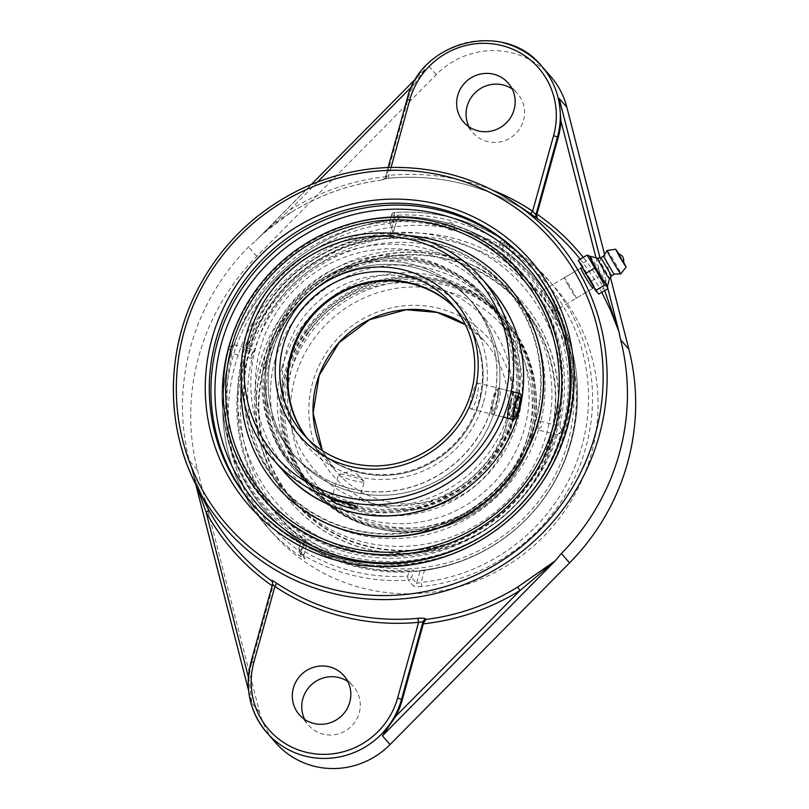 <?xml version="1.0" encoding="UTF-8"?>
<svg xmlns="http://www.w3.org/2000/svg" width="809" height="809" viewBox="0 0 809 809"><rect width="100%" height="100%" fill="white"/><g stroke="black" fill="none" stroke-linecap="round" stroke-linejoin="round"><path stroke-width="0.61" stroke-dasharray="4.04 3.03" d="M604.717 290.573L603.807 288.267A3.509 0.799 -28.7 0 1 600.248 289.4L601.805 292.292M492.236 190.034A228.017 221.717 -41.3 0 0 464.154 180.994A228.017 221.717 -41.3 0 0 388.886 175.341L388.674 178.223C413.803 175.907 438.498 177.758 462.768 183.785C487.008 189.862 509.458 199.783 530.128 213.525A3.509 0.789 -56.3 0 1 530.128 213.525A3.509 0.789 -56.3 0 1 530.117 213.515L530.866 214.021M391.081 167.433L388.886 175.341L385.468 177.1L383.951 179.042L388.603 178.202A224.508 218.309 138.7 0 1 462.718 183.764A224.508 218.309 138.7 0 1 530.117 213.515M503.198 42.776A79.009 76.825 -41.3 0 0 407.058 99.497L385.519 177.171A3.509 3.438 123.8 0 1 382.546 179.8C382.333 179.214 384.356 178.678 388.603 178.202M411.791 86.593L414.137 84.217A79.009 76.825 138.7 0 0 407.736 100.265L386.237 177.656L382.546 179.8M386.56 176.625A228.492 222.172 -41.3 0 0 289.935 209.925L291.24 212.302C319.707 194.827 350.368 184.017 383.233 179.871L382.697 179.901A224.983 218.764 138.7 0 0 291.189 212.271L262.692 233.963L255.745 240.789C265.979 230.11 277.79 220.604 291.189 212.271M317.613 181.904L289.935 209.925L272.087 225.064L257.424 239.009L311.374 184.401M550.484 76.198A79.009 76.825 -41.3 0 0 512.097 52.898A79.009 76.825 -41.3 0 0 436.284 74.6L256.787 256.301A225.175 218.956 -41.3 0 0 197.517 469.999L189.296 460.645A225.175 218.956 138.7 0 1 190.621 346.737A225.175 218.956 138.7 0 1 248.555 246.947L255.917 240.667M189.296 460.645L192.188 470.454M195.778 484.53L192.188 470.504L194.484 477.806L205.041 503.016L195.434 480.546L192.117 470.221L197.204 487.372M541.585 291.139C540.948 291.968 542.02 294.87 544.811 299.846C549.271 307.177 552.405 310.959 554.216 311.212C554.853 310.393 553.771 307.491 550.98 302.515C546.53 295.184 543.395 291.392 541.585 291.139L580.933 267.931C582.318 268.446 585.271 272.35 589.781 279.621C592.542 284.616 593.695 287.468 593.25 288.176L592.825 288.055M414.137 84.217L425.807 68.563L256.069 240.516M248.585 690.522L251.852 703.233L249.01 679.611A79.009 76.825 138.7 0 1 251.771 662.652L272.946 586.292L272.451 581.833M273.22 585.2L272.643 584.209A3.509 3.378 -30.2 0 0 272.33 581.61L272.653 582.156M197.517 469.999L259.527 711.971A79.009 76.825 -41.3 0 0 275.879 742.955M424.594 569.88L421.115 582.44L416.595 583.279A3.509 3.418 138.7 0 1 413.379 585.888L408.373 580.195A3.509 3.418 -41.3 0 0 411.589 577.586L416.595 583.279L420.093 570.658L424.594 569.88A171.336 166.603 -41.3 0 0 570.173 443.352A171.336 166.603 -41.3 0 0 509.083 265.251L505.817 261.57L509.316 248.96L512.562 252.691A3.509 0.799 -55.6 0 1 515.09 250.406L515.09 250.406A3.509 0.799 -55.6 0 1 515.121 250.436A187.132 181.964 138.7 0 1 548.138 279.661A187.132 181.964 138.7 0 1 578.445 469.048A187.132 181.964 138.7 0 1 421.924 586.495L421.115 582.44A183.623 178.546 -41.3 0 0 581.873 446.275A183.623 178.546 -41.3 0 0 512.562 252.691L509.083 265.251M421.924 586.495C417.444 586.849 414.592 586.656 413.379 585.888M305.226 558.898A3.509 3.418 138.7 0 1 303.79 555.116L298.784 549.432A3.509 3.418 -41.3 0 0 300.22 553.204L305.226 558.898L300.149 556.096A187.132 181.964 138.7 0 1 267.132 526.871A187.132 181.964 138.7 0 1 229.503 358.812A187.132 181.964 138.7 0 1 393.346 220.048L393.073 222.869L396.501 220.796L391.455 215.002L394.296 215.325L392.618 221.383L389.442 222.505L391.495 215.103A3.509 3.418 138.7 0 1 394.711 212.494A187.132 181.964 138.7 0 1 502.864 239.484A3.509 0.789 122 0 0 502.824 239.454L507.87 245.178L515.121 250.436M272.684 533.182A187.132 181.964 -41.3 0 0 453.182 588.274A187.132 181.964 -41.3 0 0 591.308 454.031A187.132 181.964 -41.3 0 0 553.69 285.971A187.132 181.964 -41.3 0 0 373.182 230.878A187.132 181.964 -41.3 0 0 235.055 365.122A187.132 181.964 -41.3 0 0 272.684 533.182L267.132 526.871C225.347 480.222 211.564 410.669 232.062 350.155C254.087 280.41 320.576 226.722 393.245 219.997L397.876 219.158L396.501 220.796L393.002 233.417L389.584 235.429A171.336 166.603 -41.3 0 0 244.005 361.947A171.336 166.603 -41.3 0 0 305.104 540.058L307.289 542.505L303.79 555.116L301.626 552.618A3.509 0.799 124.4 0 0 300.149 556.096M303.79 555.116L304.497 558.271L299.482 552.577A3.509 3.509 0 0 1 298.743 549.321L301.585 549.645A3.509 0.789 122 0 0 300.22 553.204A187.132 181.964 138.7 0 0 408.373 580.195A3.509 0.506 86.3 0 1 407.706 576.129L411.589 577.586L413.642 570.183L409.384 570.082A177.596 172.691 138.7 0 1 303.264 543.587L301.585 549.645A183.623 178.546 -41.3 0 0 407.706 576.129L409.384 570.082M393.346 220.048C397.725 219.573 399.858 218.956 399.717 218.187L394.711 212.494A3.509 0.506 86.3 0 0 394.61 212.433A3.509 0.506 86.3 0 0 394.296 215.325A183.623 178.546 -41.3 0 1 500.417 241.81A3.509 0.789 122 0 1 502.824 239.454A3.509 3.418 138.7 0 1 504.3 243.266L500.417 241.81L498.738 247.867L502.258 250.659A167.605 32.471 -76 0 1 505.817 261.57M389.442 222.505A167.605 32.471 104 0 1 393.002 233.417L396.531 220.948M303.84 555.186L307.289 542.505A167.605 32.471 104 0 1 300.837 542.03L303.264 543.587M420.093 570.658A167.605 32.471 -76 0 1 417.899 571.194A167.605 32.471 -76 0 1 413.642 570.183M392.618 221.383A177.596 172.691 138.7 0 1 448.055 226.045A177.596 172.691 138.7 0 1 498.738 247.867M304.74 719.464A29.63 28.811 -41.3 0 0 308.765 725.44A29.63 28.811 -41.3 0 0 350.044 727.503A29.63 28.811 -41.3 0 0 353.26 686.295A29.63 28.811 -41.3 0 0 347.84 681.542M469.078 126.882A29.63 28.811 -41.3 0 0 473.103 132.858A29.63 28.811 -41.3 0 0 514.382 134.921A29.63 28.811 -41.3 0 0 517.598 93.713A29.63 28.811 -41.3 0 0 512.178 88.96M610.451 277.376L604.576 254.43M568.464 285.89A11.852 0.536 59.5 0 0 576.311 298.177A11.852 0.536 59.5 0 0 570.75 287.701A11.852 0.536 59.5 0 0 564.267 277.76A11.852 0.536 59.5 0 0 568.464 285.89M578.263 260.346L581.438 263.967L590.388 258.678L589.437 255.877M607.731 288.793L590.388 258.678M581.438 263.967L598.781 294.082M591.692 280.824L600.652 275.545M589.973 256.271A17.313 0.779 -120.5 0 1 590.054 256.311A17.313 0.779 -120.5 0 1 590.327 256.584A17.313 0.779 -120.5 0 1 599.975 271.763A17.313 0.779 -120.5 0 1 607.549 285.981L607.559 286.032M590.348 279.287A11.852 0.536 59.5 0 0 582.5 267.01A11.852 0.536 59.5 0 0 586.687 275.141A11.852 0.536 59.5 0 0 594.544 287.417A11.852 0.536 59.5 0 0 590.348 279.287M618.45 253.955L623.355 262.268M597.406 258.142L597.396 258.142A11.923 0.536 -120.5 0 1 597.639 258.354A11.923 0.536 -120.5 0 1 604.454 269.104A11.923 0.536 -120.5 0 1 609.511 278.66L609.501 278.67M600.875 257.697L611.574 275.849M603.453 256.17L614.152 274.322M607.114 250.517A13.551 0.607 -120.5 0 1 607.407 250.76A13.551 0.607 -120.5 0 1 615.245 263.127A13.551 0.607 -120.5 0 1 620.877 273.846M618.996 254.087L623.506 261.722M364.141 481.345A13.399 1.739 -164.5 0 0 364.09 481.294A13.399 1.739 -164.5 0 0 351.854 476.481A13.399 1.739 -164.5 0 0 338.9 474.307A13.399 1.739 -164.5 0 0 338.486 474.59A13.399 1.739 -164.5 0 0 338.637 474.984A13.399 1.739 -164.5 0 0 352.198 480.192A13.399 1.739 -164.5 0 0 364.303 481.749A13.399 1.739 -164.5 0 0 364.141 481.345M455.133 308.007A98.759 96.038 138.7 0 1 459.067 312.213A98.759 96.038 138.7 0 1 467.218 427.405A98.759 96.038 138.7 0 1 358.751 471.809A98.759 96.038 138.7 0 1 310.767 442.685A98.759 96.038 138.7 0 1 307.096 438.235M472.608 393.73C470.282 401.567 469.503 406.543 470.251 408.656L470.575 408.858C474.964 410.76 481.021 382.95 477.057 382.869C475.894 383.173 474.408 386.793 472.608 393.73M510.024 403.064C511.885 396.147 513.452 392.547 514.726 392.264C518.529 392.314 512.249 420.063 508.234 418.263L507.921 418.061M415.108 267.749A117.305 114.059 -41.3 0 0 286.285 320.485A117.305 114.059 -41.3 0 0 295.952 457.297A117.305 114.059 -41.3 0 0 352.946 491.892A117.305 114.059 -41.3 0 0 481.759 439.145A117.305 114.059 -41.3 0 0 472.092 302.344A117.305 114.059 -41.3 0 0 415.108 267.749M350.014 488.565A117.305 114.059 138.7 0 1 293.03 453.97A117.305 114.059 138.7 0 1 283.362 317.168A117.305 114.059 138.7 0 1 412.175 264.422A117.305 114.059 138.7 0 1 469.169 299.017A117.305 114.059 138.7 0 1 478.837 435.829A117.305 114.059 138.7 0 1 350.014 488.565M266.545 350.499A127.438 123.919 138.7 0 1 360.602 259.082A127.438 123.919 138.7 0 1 483.519 296.6A127.438 123.919 138.7 0 1 509.144 411.043A127.438 123.919 138.7 0 1 415.088 502.46A127.438 123.919 138.7 0 1 292.16 464.942A127.438 123.919 138.7 0 1 266.545 350.499M495.674 407.685A117.305 114.059 138.7 0 1 409.101 491.832A117.305 114.059 138.7 0 1 295.952 457.297A117.305 114.059 138.7 0 1 272.37 351.955A117.305 114.059 138.7 0 1 358.953 267.809A117.305 114.059 138.7 0 1 472.092 302.344A117.305 114.059 138.7 0 1 495.674 407.685M492.63 404.227A117.305 114.059 -41.3 0 0 469.048 298.875A117.305 114.059 -41.3 0 0 355.899 264.341A117.305 114.059 -41.3 0 0 269.326 348.487A117.305 114.059 -41.3 0 0 292.909 453.839A117.305 114.059 -41.3 0 0 406.047 488.373A117.305 114.059 -41.3 0 0 492.63 404.227M281.916 367.974A127.438 123.919 138.7 0 1 436.981 276.496A127.438 123.919 138.7 0 1 498.9 314.074A127.438 123.919 138.7 0 1 485.066 491.285A127.438 123.919 138.7 0 1 307.541 482.417A127.438 123.919 138.7 0 1 281.916 367.974M275.05 360.167A127.438 123.919 -41.3 0 0 300.665 474.61A127.438 123.919 -41.3 0 0 478.2 483.479A127.438 123.919 -41.3 0 0 492.024 306.267A127.438 123.919 -41.3 0 0 430.115 268.689A127.438 123.919 -41.3 0 0 275.05 360.167M448.965 227.602A4.116 0.951 -163.3 0 0 445.537 227.653A4.116 0.951 -163.3 0 0 449.996 229.857A4.116 0.951 -163.3 0 0 453.364 229.999A4.116 0.951 -163.3 0 0 453.394 229.705A4.116 0.951 -163.3 0 0 448.965 227.602M567.787 442.766A168.828 164.156 -41.3 0 0 365.486 242.912A168.828 164.156 -41.3 0 0 288.004 522.29A168.828 164.156 -41.3 0 0 567.787 442.766M570.426 443.089A171.983 167.23 138.7 0 1 361.148 566.553A171.983 167.23 138.7 0 1 243.013 361.37A171.983 167.23 138.7 0 1 452.292 237.907A171.983 167.23 138.7 0 1 570.426 443.089M228.502 348.689A176.493 171.619 -41.3 0 0 225.003 426.808A176.493 171.619 -41.3 0 0 388.704 564.358A176.493 171.619 -41.3 0 0 564.5 432.552A176.493 171.619 -41.3 0 0 454.243 225.124A176.493 171.619 -41.3 0 0 443.271 221.99A176.493 171.619 -41.3 0 0 228.502 348.689M550.363 438.407A150.514 146.358 -41.3 0 0 520.096 303.233A150.514 146.358 -41.3 0 0 374.921 258.931A150.514 146.358 -41.3 0 0 263.825 366.902A150.514 146.358 -41.3 0 0 294.082 502.076A150.514 146.358 -41.3 0 0 439.267 546.378A150.514 146.358 -41.3 0 0 550.363 438.407M556.552 427.314A171.983 167.23 -41.3 0 0 350.459 223.729A171.983 167.23 -41.3 0 0 271.531 508.335A171.983 167.23 -41.3 0 0 556.552 427.314M561.881 430.671A175.189 170.355 -41.3 0 0 441.552 221.676A175.189 170.355 -41.3 0 0 405.997 216.681A175.189 170.355 -41.3 0 0 228.371 347.435A175.189 170.355 -41.3 0 0 222.778 377.854A175.189 170.355 -41.3 0 0 363.777 559.484A175.189 170.355 -41.3 0 0 561.881 430.671L559.727 426.151L562.801 432.117L557.431 434.736L561.881 430.671M249.202 350.277A150.514 146.358 -41.3 0 0 279.469 485.451A150.514 146.358 -41.3 0 0 424.644 529.764A150.514 146.358 -41.3 0 0 535.74 421.792A150.514 146.358 -41.3 0 0 505.483 286.619A150.514 146.358 -41.3 0 0 360.298 242.306A150.514 146.358 -41.3 0 0 249.202 350.277M230.211 349.114L234.216 344.947L228.371 347.435L231.92 353.513L230.211 349.114M251.548 354.443L252.357 357.396L251.316 358.124L251.508 354.777L253.692 349.761L253.854 351.986L251.548 354.443M253.854 351.986A150.514 146.358 138.7 0 1 436.233 246.634A150.514 146.358 138.7 0 1 509.357 291.028A150.514 146.358 138.7 0 1 540.341 423.491L540.048 421.246L538.4 424.806L537.732 429.609L538.845 428.891A150.514 146.358 138.7 0 1 427.152 534.496A150.514 146.358 138.7 0 1 283.342 489.86A150.514 146.358 138.7 0 1 252.357 357.396M443.099 254.441A150.514 146.358 -41.3 0 0 259.952 362.493A150.514 146.358 -41.3 0 0 290.209 497.666A150.514 146.358 -41.3 0 0 499.891 508.133A150.514 146.358 -41.3 0 0 516.223 298.834A150.514 146.358 -41.3 0 0 443.099 254.441M538.834 428.891L541.454 426.798L540.341 423.491M307.895 332.388A127.438 123.919 138.7 0 1 504.492 320.435A127.438 123.919 138.7 0 1 509.721 476.814A127.438 123.919 138.7 0 1 313.134 488.778A127.438 123.919 138.7 0 1 307.895 332.388M510.914 477.674A128.944 125.375 138.7 0 1 312.001 489.769A128.944 125.375 138.7 0 1 306.712 331.538A128.944 125.375 138.7 0 1 505.615 319.434A128.944 125.375 138.7 0 1 510.914 477.674M306.449 330.75A127.438 123.919 138.7 0 1 503.046 318.786A127.438 123.919 138.7 0 1 508.274 475.176A127.438 123.919 138.7 0 1 311.677 487.129A127.438 123.919 138.7 0 1 306.449 330.75M288.307 317.644A150.019 145.873 138.7 0 1 495.745 281.876A150.019 145.873 138.7 0 1 525.88 487.665A150.019 145.873 138.7 0 1 318.443 523.433A150.019 145.873 138.7 0 1 288.307 317.644M285.921 315.935A153.022 148.795 138.7 0 1 521.987 301.585A153.022 148.795 138.7 0 1 528.267 489.364A153.022 148.795 138.7 0 1 292.201 503.724A153.022 148.795 138.7 0 1 285.921 315.935M528.499 489.637A153.022 148.795 138.7 0 1 292.433 503.987A153.022 148.795 138.7 0 1 286.153 316.208A153.022 148.795 138.7 0 1 522.22 301.848A153.022 148.795 138.7 0 1 528.499 489.637M509.68 476.268A128.944 125.375 138.7 0 1 310.767 488.373A128.944 125.375 138.7 0 1 305.478 330.143A128.944 125.375 138.7 0 1 504.391 318.038A128.944 125.375 138.7 0 1 509.68 476.268M265.777 402.761A127.438 123.919 -41.3 0 0 295.073 468.259A127.438 123.919 -41.3 0 0 441.481 497.464A127.438 123.919 -41.3 0 0 515.737 365.415A127.438 123.919 -41.3 0 0 486.431 299.906A127.438 123.919 -41.3 0 0 340.033 270.702A127.438 123.919 -41.3 0 0 265.777 402.761M517.214 365.193A128.944 125.375 -41.3 0 0 487.564 298.915A128.944 125.375 -41.3 0 0 339.436 269.367A128.944 125.375 -41.3 0 0 264.3 402.973A128.944 125.375 -41.3 0 0 293.95 469.25A128.944 125.375 -41.3 0 0 442.078 498.809A128.944 125.375 -41.3 0 0 517.214 365.193M267.223 404.399A127.438 123.919 -41.3 0 0 296.519 469.898A127.438 123.919 -41.3 0 0 442.928 499.113A127.438 123.919 -41.3 0 0 517.184 367.053A127.438 123.919 -41.3 0 0 487.888 301.555A127.438 123.919 -41.3 0 0 341.479 272.35A127.438 123.919 -41.3 0 0 267.223 404.399M245.339 408.019A150.019 145.873 -41.3 0 0 410.456 532.079A150.019 145.873 -41.3 0 0 539.603 364.05A150.019 145.873 -41.3 0 0 374.496 239.99A150.019 145.873 -41.3 0 0 245.339 408.019M507.243 284.829A153.022 148.795 -41.3 0 0 331.488 249.92A153.022 148.795 -41.3 0 0 242.397 408.454A153.022 148.795 -41.3 0 0 277.467 486.978M408.363 235.591A153.022 148.795 -41.3 0 0 241.224 382.617M518.448 366.588A128.944 125.375 -41.3 0 0 488.798 300.311A128.944 125.375 -41.3 0 0 340.67 270.762A128.944 125.375 -41.3 0 0 265.534 404.379A128.944 125.375 -41.3 0 0 295.174 470.646A128.944 125.375 -41.3 0 0 443.312 500.205A128.944 125.375 -41.3 0 0 518.448 366.588M500.336 391.546A13.399 2.599 -76 0 1 497.565 406.239A13.399 2.599 -76 0 1 492.984 414.451A13.399 2.599 -76 0 1 492.55 414.077A13.399 2.599 -76 0 1 492.125 411.366A13.399 2.599 -76 0 1 494.511 397.897A13.399 2.599 -76 0 1 498.91 388.593A13.399 2.599 -76 0 1 499.466 388.462A13.399 2.599 -76 0 1 500.336 391.546M497.848 392.537A11.417 2.215 104 0 0 496.635 390.019A11.417 2.215 104 0 0 492.196 400.445A11.417 2.215 104 0 0 491.215 411.741A11.417 2.215 104 0 0 495.148 406.067A11.417 2.215 104 0 0 497.848 392.537M507.769 413.642L509.528 415.644L513.027 407.21L514.767 396.774L513.007 394.772L509.508 403.206L507.769 413.642L513.412 415.057M515.171 417.05L509.528 415.644M514.655 407.615L513.027 407.21M518.063 397.593L514.767 396.774M518.65 396.177L513.007 394.772M515.151 404.621L509.508 403.206M580.195 259.204A224.983 218.764 138.7 0 1 600.248 289.4M596 257.788L603.807 288.267A228.492 222.172 -41.3 0 0 583.279 257.393M385.519 177.171L386.237 177.656M448.398 173.773A219.502 213.445 -41.3 0 0 181.307 331.356M272.148 585.736A228.492 222.172 -41.3 0 0 272.946 586.292M192.249 470.656L195.818 484.611M249.01 679.611L248.393 677.184M607.781 288.176L599.995 257.808M272.643 584.209L251.093 661.883L251.771 662.652M259.527 711.971L251.852 703.233M253.571 505.473A183.188 178.122 -41.3 0 0 254.39 506.414A183.188 178.122 -41.3 0 0 431.086 560.344A183.188 178.122 -41.3 0 0 566.3 428.942A183.188 178.122 -41.3 0 0 529.47 264.422L527.812 262.541A183.188 178.122 138.7 0 1 512.33 513.27A183.188 178.122 138.7 0 1 260.66 512.957M252.732 504.533L254.39 506.414C285.759 541.12 325.026 560.718 372.18 565.218C421.317 568.535 465.428 554.661 504.513 523.585C534.951 498.304 555.561 466.783 566.34 429.043C582.672 371.827 568.373 307.956 529.47 264.422A183.188 178.122 -41.3 0 0 528.641 263.481M518.812 506.758A179.679 174.714 138.7 0 1 496.139 526.71M507.87 245.178A3.509 3.418 138.7 0 1 508.608 245.805L508.608 245.805A3.509 3.418 138.7 0 1 509.316 248.96L504.3 243.266L502.258 250.659M396.501 220.796A3.509 3.418 138.7 0 1 399.717 218.187M389.584 235.429L393.073 222.869A183.623 178.546 -41.3 0 0 232.304 359.034A183.623 178.546 -41.3 0 0 301.626 552.618L305.104 540.058M300.837 542.03L298.784 549.432L300.776 541.99A177.768 177.768 0 0 1 442.826 221.858A177.768 177.768 0 0 1 417.899 571.194M407.736 100.265L407.058 99.497M256.787 256.301L248.555 246.947M436.284 74.6L428.608 65.873M459.067 312.213L451.462 303.567A98.759 96.038 138.7 0 1 459.603 418.759A98.759 96.038 138.7 0 1 351.146 463.163M423.38 252.63A134.122 130.411 -41.3 0 0 259.517 417.252A134.122 130.411 -41.3 0 0 480.637 472.436A134.122 130.411 -41.3 0 0 423.38 252.63M283.565 471.283A138.076 134.254 138.7 0 1 272.188 310.241A138.076 134.254 138.7 0 1 423.815 248.161A138.076 134.254 138.7 0 1 490.901 288.884M413.895 236.885A138.076 134.254 -41.3 0 0 262.268 298.966A138.076 134.254 -41.3 0 0 273.644 459.997M527.883 436.587A122.422 119.034 -41.3 0 0 381.181 291.665A122.422 119.034 -41.3 0 0 325.006 494.248A122.422 119.034 -41.3 0 0 527.883 436.587M531.877 436.89A127.438 123.919 138.7 0 1 437.821 528.307A127.438 123.919 138.7 0 1 314.903 490.79A127.438 123.919 138.7 0 1 289.288 376.347A127.438 123.919 138.7 0 1 383.345 284.93A127.438 123.919 138.7 0 1 506.262 322.447A127.438 123.919 138.7 0 1 531.877 436.89M510.135 432.158A103.774 100.913 138.7 0 1 338.152 481.042A103.774 100.913 138.7 0 1 385.782 309.301A103.774 100.913 138.7 0 1 510.135 432.158M455.437 308.401A98.759 96.038 138.7 0 1 459.724 312.952C481.173 338.749 487.766 368.267 479.515 401.507C469.089 441.36 431.167 472.567 390.13 475.065C358.63 476.744 332.388 466.196 311.414 443.423L336.433 471.859L322.397 450.664A98.759 96.038 -41.3 0 0 336.433 471.859A98.759 96.038 -41.3 0 0 431.693 500.933A98.759 96.038 -41.3 0 0 504.594 430.085A98.759 96.038 -41.3 0 0 484.733 341.388A98.759 96.038 -41.3 0 0 465.488 324.753L484.733 341.388L459.724 312.952A98.759 96.038 138.7 0 1 479.575 401.648A98.759 96.038 138.7 0 1 406.684 472.496A98.759 96.038 138.7 0 1 311.414 443.423A98.759 96.038 138.7 0 1 307.44 438.589M483.58 401.962A103.774 100.913 -41.3 0 0 359.216 279.115A103.774 100.913 -41.3 0 0 311.596 450.856A103.774 100.913 -41.3 0 0 483.58 401.962M416.574 77.917L425.807 68.563M251.377 701.494L248.606 690.653M385.468 177.1L388.128 167.514M553.69 285.971L548.138 279.661C538.349 268.548 527.326 258.789 515.09 250.406L508.608 245.805L503.602 240.111A3.509 3.509 0 0 0 502.824 239.454C469.857 219.199 433.786 210.198 394.61 212.433A3.509 3.509 0 0 0 391.455 215.002L389.422 222.333M593.25 288.176L554.216 311.212M299.33 714.711L308.765 725.44M343.815 675.566L353.26 686.295M463.668 122.129L473.103 132.858M508.153 82.983L517.598 93.713M576.311 298.177L594.544 287.417M564.267 277.76L582.5 267.01M364.09 481.294L353.523 470.474L338.9 474.307M357.153 507.506L364.303 481.749M331.336 500.346L338.486 474.59M303.163 434.039L310.767 442.685M470.575 408.858L508.234 418.263M477.057 382.869L514.726 392.264M307.541 482.417L314.903 490.79C336.777 514.989 364.151 528.641 397.027 531.746C435.647 534.112 469.21 521.845 497.717 494.936C514.251 478.564 525.658 459.269 531.938 437.042C542.606 394.104 534.051 355.899 506.262 322.447L498.9 314.074M492.024 306.267L483.519 296.6M300.665 474.61L292.16 464.942M485.289 319.12C502.429 338.991 511.328 362.27 511.996 388.957C511.814 423.683 498.607 453.05 472.375 477.047C445.506 499.709 415.007 509.043 380.887 505.059C354.19 501.125 331.983 489.293 314.276 469.574C297.136 449.703 288.237 426.424 287.569 399.737C287.751 365.001 300.958 335.634 327.19 311.637C358.013 286.052 392.466 277.477 430.53 285.901C452.292 291.493 470.545 302.566 485.289 319.12M453.364 229.999A4.52 4.52 0 0 0 451.301 222.657A4.52 4.52 0 0 0 445.537 227.653M225.003 426.808A177.768 177.768 0 0 0 570.729 443.14A177.768 177.768 0 0 0 454.274 225.124M405.997 216.681A177.768 177.768 0 0 0 222.778 377.854M557.401 434.524C538.966 497.687 480.789 547.703 415.604 556.42C360.581 564.864 303.062 544.063 267.364 502.844C231.172 459.482 219.36 409.708 231.92 353.513L251.528 358.427M234.064 344.867L253.692 349.761M540.099 421.246L559.737 426.151C572.276 369.976 560.465 320.202 524.272 276.84C501.863 251.69 474.185 234.893 441.259 226.449C391.232 215.002 344.543 223.891 301.16 253.116C268.517 276.486 246.209 307.177 234.236 345.18M509.357 291.028L505.483 286.619M283.342 489.86L279.469 485.451M442.685 237.229C493.146 251.043 528.934 281.775 550.039 329.415C567.625 374.142 566.047 418.587 545.327 462.738C525.193 502.338 494.37 530.117 452.888 546.065C406.866 562.113 362.513 559.12 319.818 537.095C235.267 493.692 212.787 376.428 266.849 304.487C304.497 248.535 378.258 220.21 442.685 237.229M557.563 434.807L537.945 429.903M520.096 303.233L516.223 298.834M294.082 502.076L290.209 497.666M311.677 487.129L313.134 488.778M503.046 318.786L504.492 320.435M310.767 488.373L312.001 489.769M504.391 318.038L505.615 319.434M487.888 301.555L486.431 299.906M296.519 469.898L295.073 468.259M488.798 300.311L487.564 298.915M295.174 470.646L293.95 469.25M491.215 411.741L492.55 414.077M496.635 390.019L498.91 388.593M492.984 414.451L503.451 417.06M499.466 388.462L511.157 391.374"/><path stroke-width="1.21" d="M601.805 292.292L610.411 310.039L618.845 331.417L604.717 290.573M599.995 257.808L559.161 98.455L560.91 120.844A79.009 76.825 138.7 0 1 558.149 137.803L536.65 215.204L537.378 218.511A224.983 218.764 138.7 0 1 580.195 259.204M536.65 215.204L535.932 214.719A3.509 3.438 -56.2 0 0 537.237 218.41L537.378 218.511M391.081 167.433L409.86 99.719A75.5 73.417 138.7 0 1 501.732 45.516A75.5 73.417 138.7 0 1 553.589 135.588L557.472 137.034L535.932 214.719L532.615 211.21A3.509 0.789 -56.3 0 1 530.148 213.536L515.02 203.352A219.502 213.445 -41.3 0 0 448.398 173.773M530.117 213.515L537.237 218.41M271.399 580.589A3.509 3.378 -30.2 0 1 272.33 581.61L272.643 584.209L274.868 586.474A3.509 0.789 123.7 0 0 276.344 583.016C272.876 580.7 271.227 579.891 271.399 580.589L271.521 580.791A224.983 218.764 138.7 0 1 208.651 509.903L195.667 484.298A219.502 213.445 -41.3 0 0 410.375 598.033A219.502 213.445 -41.3 0 0 599.176 435.647A219.502 213.445 -41.3 0 0 515.02 203.352C494.592 189.65 472.375 179.78 448.358 173.753C398.21 161.79 349.346 166.755 301.767 188.659C254.107 211.776 218.572 247.028 195.161 294.415C165.976 354.109 166.158 426.323 195.667 484.298A219.502 213.445 -41.3 0 1 181.307 331.356M423.36 623.84A228.492 222.172 -41.3 0 0 519.985 590.53L395.783 716.248A79.009 76.825 138.7 0 0 402.184 700.189L423.633 622.748L426.09 619.188C424.958 618.258 422.207 617.965 417.859 618.329A224.508 218.309 138.7 0 1 276.344 583.016M517.709 587.031L519.985 590.53L555.217 560.839L517.709 587.031A224.983 218.764 138.7 0 1 426.201 619.401M555.085 561.021L561.365 553.508A225.175 218.956 138.7 0 0 620.624 339.81L618.814 331.245M592.825 288.055C590.6 286.568 579.74 267.789 580.933 267.931M272.451 581.833L271.521 580.791M208.651 509.903A3.509 0.799 -28.7 0 1 206.113 512.198A228.492 222.172 -41.3 0 0 272.148 585.736M197.204 487.372L206.113 512.198L248.393 677.184M272.603 584.068L251.053 661.782C244.439 688.408 249.748 712.092 266.98 732.843A79.009 76.825 -41.3 0 1 251.093 661.883L253.895 662.106L274.868 586.474A228.017 221.717 -41.3 0 0 418.597 622.343L417.859 618.329M610.451 277.376L628.846 349.164A225.175 218.956 -41.3 0 1 569.587 562.862L390.08 744.553A79.009 76.825 -41.3 0 1 275.879 742.955L266.98 732.843A79.009 76.825 -41.3 0 0 343.188 756.102A79.009 76.825 -41.3 0 0 401.507 699.421L397.623 697.975L418.597 622.343L423.046 621.747A3.509 3.378 149.8 0 1 426.09 619.188M478.058 130.866A29.63 28.811 138.7 0 1 463.668 122.129A29.63 28.811 138.7 0 1 461.221 87.564A29.63 28.811 138.7 0 1 493.763 74.246A29.63 28.811 138.7 0 1 508.153 82.983A29.63 28.811 138.7 0 1 510.6 117.538A29.63 28.811 138.7 0 1 478.058 130.866M395.783 716.248L382.394 735.826L554.934 561.183M437.871 222.333A171.336 166.603 -41.3 0 0 229.392 345.332A171.336 166.603 -41.3 0 0 347.071 549.736A171.336 166.603 -41.3 0 0 555.561 426.737A171.336 166.603 -41.3 0 0 437.871 222.333M329.425 666.828A29.63 28.811 138.7 0 1 343.815 675.566A29.63 28.811 138.7 0 1 346.262 710.12A29.63 28.811 138.7 0 1 313.72 723.448A29.63 28.811 138.7 0 1 299.33 714.711A29.63 28.811 138.7 0 1 296.883 680.147A29.63 28.811 138.7 0 1 329.425 666.828M347.84 681.542A29.63 28.811 -41.3 0 0 338.87 677.558A29.63 28.811 -41.3 0 0 308.492 687.872A29.63 28.811 -41.3 0 0 304.74 719.464M512.178 88.96A29.63 28.811 -41.3 0 0 503.198 84.975A29.63 28.811 -41.3 0 0 472.82 95.29A29.63 28.811 -41.3 0 0 469.078 126.882M604.576 254.43L566.836 107.182A79.009 76.825 -41.3 0 0 550.484 76.198L541.585 66.075A79.009 76.825 -41.3 0 0 503.198 42.776M587.213 255.068L604.556 285.183L607.195 286.366L607.751 287.68L607.731 288.793L598.781 294.082L595.596 290.471L578.263 260.346L587.213 255.068L590.004 256.281M585.342 273.604L594.291 268.315M595.596 290.471L604.556 285.183M607.549 285.981A17.313 0.779 -120.5 0 1 607.549 286.062A17.313 0.779 -120.5 0 1 607.144 285.789A17.313 0.779 -120.5 0 1 596.86 269.528A17.313 0.779 -120.5 0 1 589.973 256.271L597.396 258.142A11.923 0.536 -120.5 0 1 597.406 258.142A11.923 0.536 -120.5 0 0 602.22 267.405A11.923 0.536 -120.5 0 0 609.228 278.478A11.923 0.536 -120.5 0 0 609.501 278.68A11.923 0.536 -120.5 0 0 609.511 278.66M623.355 262.268L618.45 253.955A6.391 6.391 0 0 1 623.355 262.268M611.574 275.839L600.865 257.697L603.453 256.17L607.094 250.527A13.551 0.607 -120.5 0 1 607.114 250.517A13.551 0.607 -120.5 0 0 612.747 261.277A13.551 0.607 -120.5 0 0 620.564 273.614A13.551 0.607 -120.5 0 0 620.857 273.857A13.551 0.607 -120.5 0 1 620.857 273.857L613.92 274.13L603.443 256.18M614.162 274.322L611.574 275.849L609.501 278.68M623.506 261.722L625.903 266.808L619.846 257.242L615.669 249.233L618.996 254.087M331.498 500.72L331.336 500.346C331.983 499.871 335.543 500.488 342.015 502.177C351.237 504.341 356.284 506.121 357.153 507.506C356.364 508.517 352.694 508.305 346.151 506.879C338.334 504.594 333.46 502.551 331.498 500.72M307.096 438.235A98.759 96.038 138.7 0 1 321.486 305.347A98.759 96.038 138.7 0 1 455.133 308.007M507.921 418.061C507.081 415.927 507.779 410.921 510.024 403.064M553.164 426.141A168.828 164.156 138.7 0 1 273.381 505.665A168.828 164.156 138.7 0 1 350.863 226.287A168.828 164.156 138.7 0 1 553.164 426.141M277.467 486.978A153.022 148.795 -41.3 0 0 277.578 487.109A153.022 148.795 -41.3 0 0 453.374 522.179A153.022 148.795 -41.3 0 0 542.546 363.615A153.022 148.795 -41.3 0 0 507.364 284.96A153.022 148.795 -41.3 0 0 507.243 284.829M241.224 382.617A153.022 148.795 -41.3 0 0 242.164 408.191A153.022 148.795 -41.3 0 0 277.345 486.846A153.022 148.795 -41.3 0 0 453.151 521.916A153.022 148.795 -41.3 0 0 542.313 363.352A153.022 148.795 -41.3 0 0 507.132 284.697A153.022 148.795 -41.3 0 0 408.363 235.591M512.805 416.524A13.399 2.599 -76 0 1 515.566 401.83A13.399 2.599 -76 0 1 520.157 393.619A13.399 2.599 -76 0 1 521.016 396.703A13.399 2.599 -76 0 1 518.245 411.407A13.399 2.599 -76 0 1 513.664 419.618A13.399 2.599 -76 0 1 512.805 416.524M515.171 417.05L513.412 415.057L515.151 404.621L518.65 396.177L520.399 398.18L518.67 408.616L515.171 417.05M518.67 408.616L514.655 407.615M520.399 398.18L518.063 397.593M583.279 257.393A228.492 222.172 -41.3 0 0 536.974 214.163M317.613 181.904L411.791 86.593M446.962 176.544A216.003 210.027 138.7 0 1 595.333 434.231A216.003 210.027 138.7 0 1 332.499 589.286A216.003 210.027 138.7 0 1 184.128 331.609A216.003 210.027 138.7 0 1 446.962 176.544M212.019 338.567A186.697 181.54 -41.3 0 0 435.748 559.575A186.697 181.54 -41.3 0 0 521.431 250.618A186.697 181.54 -41.3 0 0 212.019 338.567M402.184 700.189L401.507 699.421L423.046 621.747L423.633 622.748M195.818 484.611L248.585 690.522M618.764 331.033L607.781 288.176M560.91 120.844L596 257.788M409.86 99.719L407.058 99.497M558.149 137.803L557.472 137.034A79.009 76.825 -41.3 0 0 541.585 66.075C504.685 19.719 420.306 40.683 407.018 99.396L388.128 167.514M553.589 135.588L532.615 211.21A228.017 221.717 -41.3 0 0 492.236 190.034M397.623 697.975A75.5 73.417 138.7 0 1 305.751 752.168A75.5 73.417 138.7 0 1 253.895 662.106M390.08 744.553L382.394 735.826M215.912 340.013A183.188 178.122 138.7 0 1 351.116 208.611A183.188 178.122 138.7 0 1 527.812 262.541C558.21 298.046 572.62 339.467 571.033 386.823C567.331 442.321 543.668 487.958 500.013 523.736C468.917 547.865 433.927 561.143 395.065 563.56C338.091 565.481 290.643 545.802 252.732 504.533A183.188 178.122 138.7 0 1 215.912 340.013M260.66 512.957A183.188 178.122 138.7 0 1 252.732 504.533M528.641 263.481A183.188 178.122 -41.3 0 0 352.148 210.643A183.188 178.122 -41.3 0 0 217.57 341.904A183.188 178.122 -41.3 0 0 253.571 505.473M496.139 526.71A179.679 174.714 138.7 0 1 224.255 447.195A179.679 174.714 138.7 0 1 387.703 209.41A179.679 174.714 138.7 0 1 563.499 428.719A179.679 174.714 138.7 0 1 518.812 506.758M569.587 562.862L561.365 553.508M628.846 349.164L620.624 339.81M566.836 107.182L559.161 98.455M351.146 463.163A98.759 96.038 138.7 0 1 303.163 434.039A98.759 96.038 138.7 0 1 313.882 296.701A98.759 96.038 138.7 0 1 451.462 303.567C470.676 326.34 477.988 352.714 473.407 382.687C468.249 409.799 454.355 431.521 431.713 447.852C406.705 464.609 379.826 469.695 351.055 463.102C332.054 458.228 316.086 448.54 303.163 434.039M349.488 466.247A102.713 99.871 -41.3 0 0 474.984 340.174A102.713 99.871 -41.3 0 0 305.64 297.914A102.713 99.871 -41.3 0 0 349.488 466.247M341.165 496.251A134.122 130.411 138.7 0 1 249.041 336.251A134.122 130.411 138.7 0 1 412.236 239.97A134.122 130.411 138.7 0 1 504.371 399.97A134.122 130.411 138.7 0 1 341.165 496.251M490.901 288.884A138.076 134.254 138.7 0 1 502.278 449.915A138.076 134.254 138.7 0 1 350.651 511.996A138.076 134.254 138.7 0 1 283.565 471.283C328.889 524.98 416.423 530.522 470.08 485.885C502.945 458.956 520.763 424.573 523.554 382.748C524.758 347 513.867 315.722 490.901 288.884L480.981 277.608A138.076 134.254 -41.3 0 0 413.895 236.885M273.644 459.997A138.076 134.254 -41.3 0 0 340.731 500.72A138.076 134.254 -41.3 0 0 492.357 438.64A138.076 134.254 -41.3 0 0 480.981 277.608C457.287 251.397 427.648 236.622 392.041 233.255C350.196 230.686 313.831 243.984 282.928 273.149C231.819 320.677 226.156 408.211 273.644 459.997L283.565 471.283M465.488 324.753A98.759 96.038 -41.3 0 0 316.572 383.163A98.759 96.038 -41.3 0 0 322.387 450.653L313.123 413.075L319.161 375.477L339.123 342.611L369.531 319.727L406.027 309.746L437.143 312.405L465.499 324.773M307.44 438.589A98.759 96.038 138.7 0 1 291.564 354.726A98.759 96.038 138.7 0 1 361.37 284.697A98.759 96.038 138.7 0 1 455.437 308.401M311.374 184.401L416.574 77.917M248.606 690.653L195.778 484.53M607.559 286.032L607.751 287.68M609.501 278.67L607.549 286.062M626.136 266.98L620.877 273.846M615.669 249.233L607.114 250.517M600.865 257.697L597.386 258.142M503.451 417.06L513.664 419.618M511.157 391.374L520.157 393.619"/></g></svg>
